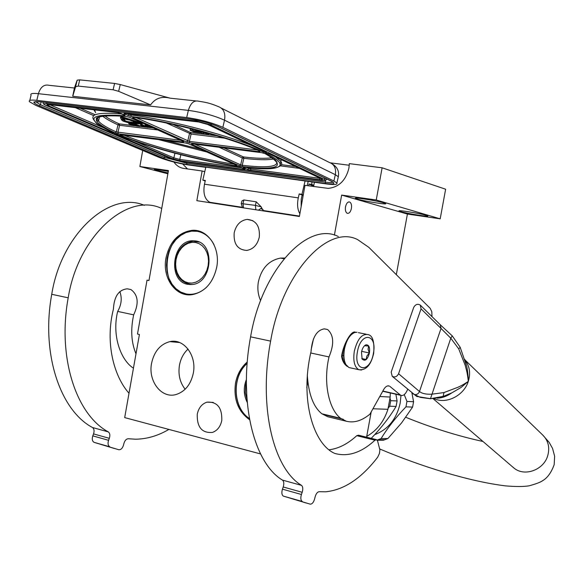 <?xml version="1.0" encoding="UTF-8"?>
<svg xmlns="http://www.w3.org/2000/svg" width="584" height="584" viewBox="0 0 584 584"><rect width="100%" height="100%" fill="white"/><g stroke="black" fill="none" stroke-linecap="round" stroke-linejoin="round"><path stroke-width="0.88" d="M173.966 162.075C176.47 165.681 179.711 167.79 183.697 168.411L202.13 170.981L196.844 200.67L299.38 216.474L305.001 185.34L328.208 188.376C338.888 187.208 345.786 180.493 348.904 168.221L349.334 163.637L382.111 167.798L376.242 199.991L341.655 195.093L334.391 235.148M390.294 392.966L390.178 397.04L380.257 396.536M142.7 150.475L139.875 166.52L168.44 170.565L148.964 280.539L147.029 280.152L137.488 334.048L139.415 334.479L124.691 417.604L260.552 453.936M270.509 212.021L270.575 211.649M396.317 274.67L407.413 214.051L440.19 218.832L445.636 189.216L382.111 167.798M366.569 437.197L371.19 411.946M148.978 280.451L147.029 280.152M197.261 414.202C198.611 407.909 201.83 403.902 206.911 402.164C217.226 401.536 222.183 407.647 221.789 420.495C220.475 426.597 217.387 430.569 212.518 432.401C201.962 433.299 196.881 427.233 197.261 414.202M234.184 232.841C236.097 224.855 240.433 220.372 247.2 219.387C256.033 220.27 260.07 226.147 259.311 237.024C257.456 244.798 253.266 249.266 246.74 250.434C237.622 249.791 233.439 243.929 234.184 232.841M260.603 300.614C257.989 294.752 257.252 288.459 258.398 281.729C261.559 268.202 268.947 260.318 280.576 258.084L284.612 258.04M216.708 267.268C213.109 282.729 205.028 291.839 192.45 294.613C175.85 297.584 161.936 277.889 165.987 257.916C169.791 241.652 178.434 232.461 191.917 230.344C207.597 228.702 220.635 247.747 216.708 267.268M193.311 373.161C190.822 384.491 185.084 391.609 176.083 394.514C161.585 398.93 147.876 381.118 151.577 363.255C154.183 351.407 160.286 344.195 169.886 341.618C183.814 338.216 196.925 355.546 193.311 373.161M249.594 419.728C238.111 411.435 233.417 399.244 235.505 383.17C237.199 374.359 241.119 367.292 247.273 361.985M306.768 387.462L307.826 381.629M168.294 171.382C158.738 169.637 154.052 169.061 154.242 169.652L168.024 172.944M167.871 173.791L139.875 166.52M204.772 171.703L202.13 170.981M313.608 186.537L314.382 182.288M349.276 165.257L330.537 162.863M440.19 218.832L376.242 199.991M383.71 202.86C376.381 200.604 352.422 196.837 355.605 198.429L357.583 199.144C365.066 201.4 388.528 205.101 385.549 203.539L383.71 202.86M426.072 215.313C419.473 213.269 396.302 209.605 399.193 211.043L400.858 211.649C407.603 213.693 430.328 217.292 427.619 215.883L426.072 215.313M407.413 214.051L341.655 195.093M351.407 208.473C351.853 205.152 351.276 202.998 349.685 202.013C347.772 201.648 346.378 203.254 345.502 206.846C345.064 210.167 345.633 212.321 347.217 213.291C349.144 213.656 350.539 212.05 351.407 208.473M373.322 408.785L387.929 409.296L390.178 397.04M387.929 409.296C383.922 421.619 376.848 430.642 366.723 436.379M188.041 349.064C183.58 353.203 180.712 358.598 179.456 365.255C178.025 374.578 179.923 382.564 185.15 389.236M182.697 164.016L187.537 168.951M140.321 123.516L132.32 122.947L134.692 123.589L142.211 124.034L130.641 120.479L140.321 123.516M142.335 123.509L131.385 119.683L130.641 120.479M262.953 210.079L261.654 207.911L258.427 210.16M261.654 207.911L261.223 206.875L256.223 201.816L255.391 205.386L261.223 206.875M221.38 108.135L329.245 162.41C334.296 164.265 336.326 168.36 335.34 174.704L224.526 120.195C225.694 113.019 223.562 108.456 218.146 106.507C209.196 102.762 204.962 102.244 198.706 101.222C193.998 100.068 190.552 103.12 188.362 110.376C202.006 112.267 214.058 115.537 224.526 120.195L222.854 127.341L333.887 181.003L336.888 182.996C337.683 184.624 334.157 184.938 326.295 183.923L205.838 167.17L202.809 180.084L205.349 180.449L204.473 184.208C202.94 193.289 204.699 199.312 209.751 202.268L212.16 202.663M205.794 167.352L188.012 164.907C177.266 163.213 167.484 160.651 158.68 157.213L35.814 105.368L29.485 101.74C28.412 100.192 30.85 99.725 36.799 100.353L186.676 117.567C200.305 119.486 212.364 122.749 222.854 127.341M202.809 180.084L205.203 181.084M305.103 180.821L301.972 194.348L299.198 193.946L303.184 195.414M204.473 184.208L298.285 197.874L299.198 193.946M307.213 185.646L308.184 181.434M311.995 181.96L311.717 184.391L313.82 185.369M301.972 194.348L303.271 194.932M170.258 98.2L120.253 84.556L114.603 83.439L79.716 79.877L77.176 80.154L74.394 88.001L72.723 96.28L150.614 104.901C155.213 98.258 161.724 96.017 170.141 98.185L195.888 100.922M298.285 197.874C296.971 204.298 297.497 209.605 299.869 213.788M243.506 207.86L243.032 203.509L243.864 199.962L242.039 200.794L241.28 203.414M243.864 199.962L256.223 201.816M308.739 185.858L308.951 184.004L313.674 186.201M301.147 206.707L301.22 199.173L302.125 195.26M311.717 184.391L308.951 184.004M72.723 96.28L75.591 86.775L78.234 86.089L113.099 89.761L118.64 91.33L150.614 104.901M207.159 124.195L198.648 121.976L124.282 113.332L123.961 113.822L131.298 116.515C171.616 121.443 236.469 139.087 263.603 152.22L264.019 151.417M265.713 152.212L207.612 124.399M266.224 153.249L268.392 153.526M265.662 153.19L265.603 153.169C292.796 166.301 279.765 171.893 243.725 167.17L243.973 167.207M114.26 133.079L114.887 133.356C83.957 119.048 87.264 113.187 124.808 115.756L125.049 115.26L121.107 113.493L117.603 112.551L48.815 104.558C46.384 104.353 46.275 104.762 48.494 105.792L112.383 133.042L112.617 132.371M237.819 166.382L237.637 166.36C200.422 161.089 147.102 147.015 117.055 134.291L117.034 134.283M115.157 134.043L172.776 158.797L180.149 160.731L244.587 169.499L245.134 169.185L237.622 166.345C200.407 161.082 147.066 147 117.055 134.283L114.559 133.97M194.406 129.538L193.041 129.195M191.72 128.86L190.318 129.057L190.048 130.225L193.749 131.94L193.297 131.218L200.867 132.13L200.473 131.473L192.888 130.56L192.464 129.874L190.048 130.225M128.356 119.764L130.48 120.282L130.641 119.596L124.961 117.683C122.158 116.902 120.684 116.727 120.552 117.15L120.435 117.654M129.648 118.997L129.195 119.742L124.801 118.37C121.99 117.596 120.523 117.413 120.392 117.837L121.764 119.465L123.407 119.837L123.567 119.158L122.713 118.136M132.458 122.377L126.823 121.428L124.604 120.392M131.604 121.998L131.444 122.677L124.83 121.53L123.764 120.267L124.589 120.45L124.75 119.771L123.531 119.326M138.014 122.771L133.006 121.99L132.32 122.947M133.437 124.275L128.874 123.085L128.714 123.757L133.524 125.735L131.59 124.881L133.269 125.056L132.59 124.553L128.714 123.757M133.524 125.735L133.313 124.903M139.62 126.48L139.78 125.808L134.203 123.728L133.583 123.655L133.429 124.326L136.532 126.1L139.62 126.48L133.429 124.326M144.934 125.815L143.416 125.377M143.306 125.852L143.467 125.18L141.357 124.589L140.635 124.626L140.613 125.436L144.73 127.071L146.007 127.137L145.117 126.611L141.197 125.597L143.306 125.852L140.474 125.305M145.686 125.969L147.767 126.4L147.57 125.582L145.204 125.085L145.058 125.976L150.343 127.757L150.489 126.867L147.876 125.918M214.182 134.977L213.554 134.787M210.722 133.97L214.16 135.072M207.444 133.042L205.247 132.78M208.941 133.597L208.751 134.415L206.327 133.283L209.685 133.692M202.765 131.75L202.144 131.831L207.291 134.24L208.751 134.415M193.165 129.392L192.888 130.56M192.654 129.093L192.464 129.874M201.575 132.889L201.969 133.553L204.436 133.218L200.779 131.51L201.217 132.239L193.647 131.327L194.056 131.977L201.575 132.889M129.356 119.056L129.195 119.742M130.48 120.282L129.487 119.691M123.407 119.837L122.049 118.216L128.327 119.903M132.531 123.005L131.444 122.677M121.45 119.1L121.304 119.713L123.195 121.165L127.713 122.567L132.502 123.151M122.684 119.676L121.304 119.713M124.589 120.45L122.669 119.749M131.385 119.683L131.225 120.37M133.006 121.99L132.845 122.669M133.546 122.231L133.386 122.91M133.115 124.042L132.962 124.72M132.75 123.881L132.59 124.553M133.32 124.158L133.159 124.83M133.444 124.341L133.298 124.969M130.728 123.304L130.568 123.983M131.203 123.392L131.042 124.071M131.794 123.552L131.634 124.231M132.393 123.75L132.232 124.421M134.203 123.728L134.043 124.407M145.241 126.086L145.117 126.611M144.657 125.713L144.503 126.392M145.693 126.327L145.577 126.816M146 126.472L145.876 127.005M146.153 126.545L146.007 127.137L147.044 127.268M140.751 124.545L140.591 125.224M141.043 124.553L140.883 125.232M141.357 124.589L141.197 125.268M141.839 124.677L141.678 125.356M142.511 124.852L142.35 125.531M143.109 125.042L142.949 125.721M141.97 125.538L141.875 125.954M142.16 125.582L142.058 126.034M143.482 125.392L143.321 126.064M144.153 125.56L143.993 126.239M147.387 127.429L146.927 127.224L147.387 127.429M149.73 126.48L149.57 127.159L145.65 126.137M149.117 126.253L148.957 126.932M150.19 126.684L150.03 127.363L149.57 127.159M150.489 126.867L150.03 127.363M153.504 128.057L150.329 127.546M145.204 125.085L144.927 125.845M145.504 125.093L145.044 125.764M145.817 125.129L145.343 125.772M146.299 125.217L146.139 125.896L145.657 125.808M146.964 125.392L146.803 126.071L146.139 125.896M147.57 125.582L147.409 126.261L146.803 126.071M146.416 126.071L146.321 126.494M146.613 126.122L146.504 126.575M147.942 125.932L147.781 126.611M148.606 126.1L148.445 126.779M131.028 124.633L129.641 124.02L132.634 124.801L131.028 124.633L131.137 124.202M137.298 125.721L134.108 124.531L137.298 125.721M144.817 126.604L142.642 126.195L144.817 126.604M149.27 127.151L147.088 126.735L149.27 127.151M144.759 126.582L144.671 126.947M144.445 126.465L144.343 126.874M144.029 126.348L143.927 126.764M143.591 126.239L143.496 126.626M149.205 127.122L149.117 127.487M148.891 127.005L148.789 127.422M148.475 126.889L148.373 127.312M148.037 126.779L147.942 127.166M344.144 349.02C343.209 354.524 343.531 359.116 345.1 362.795M348.94 337.231L346.173 342.151M356.999 332.252L354.627 332.522C349.772 334.712 346.378 340.246 344.443 349.13C343.377 355.554 343.881 360.708 345.94 364.599L348.911 367.533L350.896 367.964M357.43 351.743C353.408 372.125 370.219 373.344 373.388 353.393C377.498 333.53 360.854 331.281 357.43 351.743M361.474 352.159L362.138 359.014C365.051 361.752 367.489 359.744 369.453 352.984C370.088 347.356 368.92 344.64 365.964 344.83C363.832 345.772 362.336 348.217 361.474 352.159M361.817 358.342L362.204 359.102L366.161 359.474L366.861 356.028L369.344 352.97L368.081 349.327L368.613 346.049L364.54 345.721M369.344 352.97L361.649 351.349M366.161 359.474L361.912 358.569M346.363 365.27L343.545 361.408L342.144 356.444L342.793 351.247L345.677 344.297M350.889 335.063L353.13 332.573L355.802 332.252M347.4 366.497C344.297 364.467 342.355 361.08 341.567 356.32C343.18 344.582 351.115 330.529 355.145 332.113M195.552 240.944C215.343 243.126 212.481 282.999 192.399 284.466L187.829 284.335C167.783 281.517 171.689 241.309 192.034 240.783L195.552 240.944M197.487 241.426L196.677 241.382M189.245 284.342L190.019 284.583M206.685 287.116C200.363 292.978 193.501 295.248 186.113 293.949L180.748 292.066L175.959 288.73L171.973 284.109L168.98 278.437L167.119 272.005L166.484 265.121L167.097 258.113L168.929 251.339L171.893 245.112L175.85 239.739L180.609 235.483L185.946 232.571L191.588 231.154L197.268 231.3C204.531 232.695 210.123 237.177 214.036 244.747M190.53 294.803L186.303 294.409C156.899 290.08 162.951 231.147 192.815 230.695L197.604 230.936L201.407 231.957M208.13 265.676L208.532 261.07L208.094 256.551L206.838 252.346L204.838 248.667L202.195 245.711L199.042 243.608L195.552 242.477L191.888 242.36L188.238 243.265L184.785 245.127L181.697 247.871L179.135 251.339L177.207 255.369L176.018 259.756L175.623 264.289L176.04 268.757L177.244 272.918L179.193 276.575L181.777 279.553L184.887 281.692L188.355 282.89L192.012 283.079L195.684 282.24L199.181 280.415L202.319 277.692L204.94 274.21L206.911 270.129L208.13 265.676M246.411 379.483C243.316 387.382 243.594 395.018 247.244 402.398M247.156 363.43C231.622 376.738 232.797 407.822 249.368 418.472M247.178 363.117C231.461 376.607 232.658 408.07 249.441 418.859M246.397 384.571L246.857 397.375M406.953 401.42L413.574 401.719L412.589 407.092L405.96 406.836L406.953 401.42L404.245 394.631M405.96 406.836C395.762 417.472 387.484 428.043 381.118 438.562L387.9 438.548L401.566 422.918L412.589 407.092M390.725 400.668L397.084 400.96L396.076 406.449L389.711 406.201L390.725 400.668L389.988 398.091M381.761 439.745L383.403 440.219L377.271 440.241M397.084 400.96L395.894 394.229M389.711 406.201L388.119 408.245M371.227 438.35C381.308 427.853 389.586 417.224 396.076 406.449M400.982 395.383L400.208 402.982C396.697 418.896 388.236 429.43 374.833 434.576L374.716 434.613M413.574 401.719L411.895 392.828M387.9 438.548L383.403 440.219M381.118 438.562L377.147 440.073M443.227 396.478L451.921 392.806L461.024 387.513L468.302 381.367C468.565 381.155 467.645 368.964 466.572 365.942L464.776 359.372M416.794 396.463L414.531 394.572L420.181 397.361L430.481 398.741L440.767 397.222M398.58 373.731L421.049 308.878L420.298 305.111C417.618 303.556 415.406 304.352 413.669 307.505L391.178 372.132L392.244 376.337C394.894 377.607 397.003 376.738 398.58 373.731L419.48 391.514C422.028 393.565 426.13 394.463 431.795 394.193L443.964 392.572L457.776 387.331C461.163 385.863 464.667 383.878 468.302 381.367C467.324 372.658 466.908 371.928 465.178 365.226L458.71 348.845L450.782 338.202L452.228 335.844L460.163 347.276M413.041 393.791L414.531 394.572C416.808 394.835 418.458 393.813 419.48 391.514L441.029 328.434L450.782 338.202L430.481 398.741M442.869 396.609L444.957 396.551M168.885 429.423C157.943 435.825 146.818 439.08 135.517 439.204L128.4 438.752C126.414 438.781 124.939 440.27 123.983 443.234L123.458 445.264C122.428 448.395 120.866 449.884 118.771 449.738L94.039 442.329C92.235 441.161 91.819 439.007 92.783 435.876L93.542 433.905C94.491 430.919 94.133 428.787 92.469 427.51C60.042 410.245 40.902 353.32 51.735 294.299C61.4 233.476 109.887 190.406 144.336 205.327M129.006 393.258C113.924 376.322 104.879 342.852 113.427 309.075C114.121 296.453 118.72 289.708 127.232 288.832L130.918 289.554C138.167 294.935 139.08 303.359 133.67 314.849C130.495 329.507 131.269 342.501 135.984 353.816M92.783 435.876L108.573 440.307L109.332 438.321C110.281 435.314 109.931 433.167 108.281 431.883C76.124 414.633 57.254 357.35 68.197 297.818C78.015 236.235 126.648 192.705 160.819 208.05L161.739 208.408M108.573 440.307C107.602 443.468 108.011 445.636 109.799 446.804M119.829 291.591C122.209 298.125 121.494 304.731 117.676 311.403L133.67 314.849M133.444 368.175C120.903 360.343 111.668 335.712 117.676 311.403M114.15 448.424L94.039 442.329M329.376 449.738C338.669 448.563 347.801 443.869 356.78 435.671L374.986 440.183L376.68 439.701L377.614 441.029L379.885 449.899L379.439 453.454L377.687 457.184C361.35 478.435 343.998 489.976 325.638 491.801L319.28 491.706C317.492 491.845 316.112 493.546 315.141 496.809L314.586 499.043C313.535 502.488 312.075 504.189 310.199 504.153L283.328 496.093C281.743 494.925 281.452 492.611 282.444 489.166L283.211 486.983C284.182 483.698 283.941 481.406 282.481 480.099C253.806 463.141 238.418 401.931 250.594 336.837C261.822 269.523 307.965 220.854 338.304 236.52M374.986 440.183C361.459 452.651 348.079 457.075 334.844 453.454C313.71 444.519 299.541 400.128 311.053 351.502C312.184 337.72 316.594 330.172 324.281 328.872L327.558 329.507C333.844 335.07 334.325 344.202 329.004 356.926C322.718 384.068 329.515 410.026 340.662 418.326L346.349 421.239C354.006 423.159 361.868 420.794 369.942 414.136L382.71 391.302C384.783 387.046 386.988 385.294 389.331 386.053L387.564 385.914M382.834 391.046L400.354 394.996L389.959 386.447M400.354 394.996L400.952 395.368C403.442 396.083 405.69 394.054 407.683 389.294M432.007 316.63L431.78 311.659L430.226 308.367L368.818 247.346L357.663 239.63C327.799 223.927 282.006 273.173 270.618 341.122L250.594 336.837M282.444 489.166L301.417 494.495L302.183 492.29C303.154 488.976 302.928 486.669 301.497 485.362C273.254 468.456 258.31 406.829 270.618 341.122M301.417 494.495C300.417 497.977 300.702 500.305 302.264 501.474M310.724 352.984L329.004 356.926M313.491 338.829L311.068 350.13M329.945 417.261L327.661 416.699L321.879 413.771C313.374 406.99 308.513 394.032 307.293 374.906M383.9 391.528L382.754 391.222M306.104 502.985L283.328 496.093M356.78 435.671L358.496 435.197L376.271 439.599M140.598 122.552L140.437 123.239M262.975 209.517L261.012 208.743M255.85 209.766L255.391 205.386L241.243 203.575L242.499 207.707M187.004 164.476C178.39 163.118 170.565 161.067 163.535 158.322L39.303 105.777C32.113 102.485 32.39 101.156 40.15 101.784L189.8 119.048C200.662 120.589 210.291 123.188 218.672 126.852L331.413 181.149C336.055 183.719 334.048 184.5 325.376 183.486L187.004 164.476L186.617 163.177L164.6 157.395L40.457 104.711L35.551 101.638M29.806 100.419L31.069 95.17C29.996 93.579 32.441 93.082 38.398 93.688L36.799 100.353M163.535 158.322L164.6 157.395L164.914 156.089M39.303 105.777L40.457 104.711L41.128 101.908M40.15 101.784L40.522 101.828M218.672 126.852L218.197 126.626M331.413 181.149L331.018 180.982M333.011 182.04C332.26 182.69 329.61 182.712 325.054 182.113L186.617 163.177L186.865 162.133M325.376 183.486L325.478 180.252M336.888 182.996L338.326 176.733L335.34 174.704L333.887 181.003M332.062 163.768C337.296 167.002 339.384 171.324 338.326 176.733L338.07 177.835M74.402 88.001L49.114 85.315C44.092 84.176 40.515 86.972 38.398 93.688L188.362 110.376L186.676 117.567M118.64 91.33L120.253 84.556M75.591 86.775L77.176 80.154M78.234 86.089L79.716 79.877M113.099 89.761L114.603 83.439M46.194 105.514L46.486 105.653C43.975 104.616 42.866 103.653 43.15 102.777L43.333 102.163M216.343 125.83L325.149 178.156M170.039 158.257L46.53 105.66C42.968 104.018 43.136 103.353 47.027 103.682L196.239 120.976L210.598 124.859L323.916 179.208L325.135 178.222L326.514 179.135L326.273 179.682M182.369 161.512L170.309 158.381L46.53 105.66M46.435 102.521L47.027 103.682M195.713 119.975L196.239 120.976M211.766 124.137L210.598 124.859M323.916 179.208C326.273 180.5 325.281 180.901 320.944 180.405L182.135 161.483L170.353 158.388M326.58 178.843L326.514 179.135C324.916 179.85 328.171 180.96 320.966 180.412L182.135 161.483M263.603 152.22L266.501 152.585M265.603 153.169L268.494 153.541L321.66 178.981C323.142 179.792 322.521 180.04 319.813 179.733L250.821 170.345L247.806 169.55L243.251 167.498L243.725 167.17M112.383 133.042L114.887 133.356M259.581 151.709L189.822 142.861L186.573 141.992L132.619 117.72L133.042 117.245C171.594 122.012 233.009 138.583 260.157 151.292L259.581 151.709L259.135 150.847M129.765 117.384L183.799 141.642L183.361 142.043L118.391 133.802L115.15 132.933C86.702 119.443 90.389 113.946 126.217 116.442L129.407 117.231M185.457 142.978L119.903 134.78L185.457 142.978L188.69 143.839L236.819 165.454L236.206 165.761C200.553 160.695 149.789 147.372 120.34 135.152L120.844 134.765M239.506 165.812L191.45 144.19L191.91 143.803L261.581 152.658L264.946 153.57C287.072 166.316 279.634 170.667 242.63 166.63L239.506 165.812L240.659 164.849L194.903 144.19M127.392 113.705L130.845 114.953L131.298 116.515M131.042 114.128L130.845 114.953C166.046 119.289 220.745 133.225 252.032 145.679M129.276 113.924L127.903 115.595M124.859 113.405L123.961 113.822M321.66 178.981L321.222 178.77M320.485 178.448L250.456 168.995L246.572 167.52M319.813 179.733L319.565 178.003M250.821 170.345L250.697 167.966M247.806 169.55L249.134 167.805M243.251 167.498L244.017 167.214M279.751 166.236C281.962 165.119 282.32 163.513 280.816 161.425L275.582 156.957M48.494 105.792L49.465 104.638M102.689 127.414L49.669 104.667M121.107 113.493L120.742 113.34M125.049 115.26L124.655 115.085M124.808 115.756L124.246 114.917M122.136 113.975C99.061 112.048 89.637 114.048 93.863 119.975L96.28 123.144C96.397 123.596 104.609 128.911 114.793 133.327M240.243 167.002L237.622 166.345M244.769 169.024L240.572 167.141M244.185 168.776L244.587 169.499M133.444 140.576L173.85 157.87L179.755 159.417L180.149 160.731M180.85 154.76L179.755 159.417L242.17 167.871M174.945 153.227L173.85 157.87L172.776 158.797M257.055 149.935L189.391 141.401L136.211 117.683M189.822 142.861L189.391 141.401L191.114 134.057L166.469 123.034M186.573 141.992L187.763 140.963L189.493 133.626L190.691 132.59L191.114 134.057L224.701 138.174M132.619 117.72L133.495 117.318M260.157 151.292L259.741 151.103M183.799 141.642L183.42 141.474M183.361 142.043L182.894 141.255M180.799 140.313L116.311 131.947C106.952 127.765 101.025 124.151 98.528 121.1L97.521 118.895L98.294 117.099M118.391 133.802L117.931 132.385L119.61 125.297L117.99 124.859C110.829 121.603 105.646 118.647 102.434 115.982M115.15 132.933L116.311 131.947L117.99 124.859L119.151 123.874L119.61 125.297L157.768 129.969M188.69 143.839L185.719 143.022M236.819 165.454L188.347 143.701M236.206 165.761L235.827 165.024M233.761 164.097C199.684 159.052 152.694 146.745 123.932 135.167M120.34 135.152L121.1 134.802M191.45 144.19L192.275 143.854M264.946 153.57L264.523 153.395M276.896 161.585C277.962 166.915 266.406 168.141 242.221 165.257L240.659 164.849L242.28 157.906L219.168 147.278M242.63 166.63L242.221 165.257L243.842 158.315L242.28 157.906L243.426 156.935L223.767 147.862M299.446 168.375L280.4 165.856M93.747 115.647L75.387 107.653M94.572 109.887L95.608 112.661M206.765 151.971L158.439 139.554M273.845 158.921C267.72 160.169 257.719 159.972 243.842 158.315L243.426 156.935C256.391 158.476 265.954 158.724 272.115 157.68M295.584 166.528L281.51 164.673M95.112 114.727L80.205 108.215M93.893 109.807L94.863 111.427M216.919 135.787L190.691 132.59L173.032 124.436M148.548 127.458L147.803 127.363M144.109 126.91L139.642 126.37M138.707 126.253L137.014 126.049M136.276 125.962L133.546 125.626M132.714 125.523L119.151 123.874C112.668 120.917 107.828 118.202 104.609 115.72M201.166 149.46L166.301 140.554M124.961 117.683L124.801 118.37M124.991 120.859L124.83 121.53M126.823 121.428L126.662 122.1M348.911 367.533L358.715 369.672C366.015 370.57 370.993 365.146 373.658 353.408C374.578 341.844 372.745 335.581 368.168 334.617C361.992 333.479 357.379 339.012 354.32 351.21C352.955 360.781 354.422 366.934 358.715 369.672L361.474 370.037M341.567 356.32L343.618 355.415M199.107 242.061L193.063 241.199C183.916 242.681 178.083 248.835 175.55 259.668C174.375 274.502 179.814 282.787 191.866 284.525M187.296 283.861L191.756 284.532M189.304 284.342L191.165 284.576M198.567 241.827L197.078 241.462M512.723 466.981L514.044 468.105C524.512 476.975 543.748 470.003 547.726 455.702C549.967 447.483 548.288 440.577 542.689 434.992L549.157 442.365L552.559 448.417L554.647 456.286L554.172 464.681C551.274 472.675 547.317 478.077 542.31 480.887C540.091 482.399 535.652 484.048 528.995 485.844C523.673 486.698 515.876 486.72 505.62 485.895C469.091 481.435 421.035 466.434 379.812 449.001M465.017 360.124C469.675 366.132 470.77 373.212 468.302 381.367C463.937 395.711 446.03 404.602 434.043 398.558M443.964 392.572L443.11 396.521M458.71 348.845L460.207 347.37L466.572 365.934L465.222 360.824M392.244 376.337L416.699 396.434L430.627 398.704L443.519 396.295L451.914 392.806C446.877 396.317 441.898 398.098 436.985 398.157M421.049 308.878L441.029 328.434L440.27 324.755L452.228 335.844M68.197 297.818L51.735 294.299M108.281 431.883L92.469 427.51M109.332 438.321L93.542 433.905M94.09 442.351L109.85 446.826M301.497 485.362L282.481 480.099M302.183 492.29L283.211 486.983M283.379 496.115L302.308 501.495M213.226 402.391L206.911 402.164M252.945 220.723L247.2 219.387M284.014 258.77L280.576 258.084M193.435 230.665L191.917 230.344M179.646 342.538L169.886 341.618M349.685 202.013L348.882 201.903M299.453 216.095L262.8 210.459M242.083 207.269L209.817 202.298M35.85 101.609L34.368 102.514C32.631 101.952 34.573 101.711 40.186 101.798L189.837 119.063C200.677 120.596 210.262 123.188 218.591 126.837L332.968 182.011M262.618 210.809L263.063 209.722M124.319 113.347L198.677 121.99L207.532 124.385L266.377 152.548M321.726 179.018L268.472 153.548M243.63 167.163L243.747 167.185C263.121 169.433 276.166 169.075 279.999 165.973L281.225 159.658M48.158 104.492L47.1 104.748L48.844 104.565L117.639 112.566L124.969 115.245M114.617 133.977L117.055 134.291M132.984 117.238L133.072 117.26C171.587 122.02 233.001 138.59 260.092 151.278L260.004 151.241M183.683 141.605L129.706 117.369L126.253 116.457C102.412 113.632 94.798 118.129 96.535 118.545L96.915 120.866L98.528 121.1L99.594 116.603M276.086 160.702L275.619 160.483C276.429 160.388 272.845 158.082 264.859 153.555L261.603 152.672L191.932 143.81M142.211 124.034L142.372 123.355M358.35 332.639L366.11 334.201M365.095 345.589L365.964 344.83M289.598 214.583L289.496 214.948M292.416 215.014L292.307 215.387M193.939 241.163L192.034 240.783M246.39 382.359L245.667 385.338M245.66 385.374L245.353 392.718L247.025 399.748M378.103 439.759L384.907 439.73M433.058 398.638L514.278 468.339M483.004 441.482C457.659 435.971 431.919 427.911 405.792 417.29M464.944 359.905L542.689 434.992M440.27 324.755L420.392 305.206M127.633 288.883L130.918 289.554M324.638 328.916L327.558 329.507M327.653 416.706L346.349 421.239M324.551 414.735L343.297 419.268M321.872 413.786L340.662 418.326M388.302 385.82L389.331 386.053M400.952 395.368L382.921 391.302"/></g></svg>
